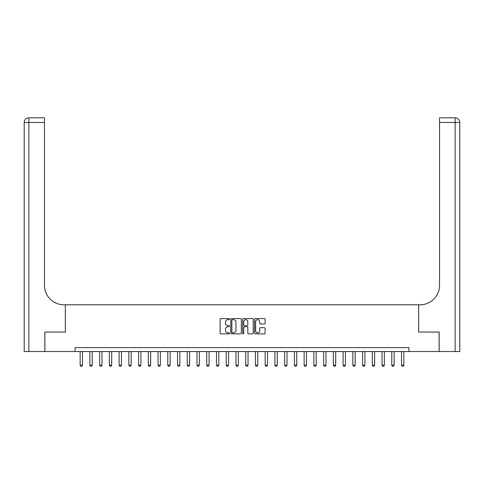 <?xml version="1.0" encoding="UTF-8"?>
<svg xmlns="http://www.w3.org/2000/svg" width="484" height="484" viewBox="0 0 484 484"><rect width="100%" height="100%" fill="white"/><g stroke="black" fill="none" stroke-linecap="round" stroke-linejoin="round"><path stroke-width="0.73" d="M229.537 319.107A0.532 0.532 0 0 0 228.999 318.575L220.873 318.575A0.762 0.762 0 0 0 220.111 319.337L220.111 333.107A0.762 0.762 0 0 0 220.873 333.869L228.999 333.869A0.532 0.532 0 0 0 229.537 333.337A0.532 0.532 0 0 0 228.999 332.798L227.946 332.798A2.444 2.444 0 0 1 225.502 330.354L225.502 329.205A2.444 2.444 0 0 1 227.946 326.754L228.999 326.754A0.532 0.532 0 0 0 229.537 326.222A0.532 0.532 0 0 0 228.999 325.684L227.946 325.684A2.444 2.444 0 0 1 225.502 323.239L225.502 322.09A2.444 2.444 0 0 1 227.946 319.646L228.999 319.646A0.532 0.532 0 0 0 229.537 319.107M264.349 323.965A0.762 0.762 0 0 0 265.117 323.203L265.117 319.337A0.762 0.762 0 0 0 264.349 318.575L255.328 318.575A0.762 0.762 0 0 0 254.56 319.337L254.56 333.107A0.762 0.762 0 0 0 255.328 333.869L264.349 333.869A0.762 0.762 0 0 0 265.117 333.107L265.117 328.442A0.762 0.762 0 0 0 264.349 327.674L260.489 327.674A0.762 0.762 0 0 0 259.72 328.442L259.72 330.754A2.045 2.045 0 0 1 257.676 332.798A2.045 2.045 0 0 1 255.631 330.754L255.631 321.691A2.045 2.045 0 0 1 257.676 319.646A2.045 2.045 0 0 1 259.72 321.691L259.72 323.203A0.762 0.762 0 0 0 260.489 323.965L264.349 323.965M459.8 351.541L459.8 122.482L459.8 351.541L439.151 351.541L439.151 332.066L418.666 332.066L439.115 332.066L439.115 351.541L408.926 351.541L408.926 347.645L75.074 347.645L75.074 351.541L408.926 351.541M75.074 351.541L44.885 351.541L44.885 332.066L65.334 332.066L65.334 304.799L418.666 304.799L418.666 332.066L418.666 304.799L420.064 304.799A19.475 19.475 0 0 0 439.545 285.318L439.545 117.812L455.123 117.812L439.545 117.812M241.328 319.337A0.762 0.762 0 0 0 240.566 318.575L231.54 318.575A0.762 0.762 0 0 0 230.777 319.337L230.777 333.107A0.762 0.762 0 0 0 231.54 333.869L240.566 333.869A0.762 0.762 0 0 0 241.328 333.107L241.328 319.337M243.434 318.575L252.46 318.575A0.762 0.762 0 0 1 253.223 319.337L253.223 333.107A0.762 0.762 0 0 1 252.46 333.869L248.594 333.869A0.762 0.762 0 0 1 247.832 333.107L247.832 327.523A0.762 0.762 0 0 0 247.064 326.754L244.505 326.754A0.762 0.762 0 0 0 243.742 327.523L243.742 333.337A0.532 0.532 0 0 1 243.204 333.869A0.532 0.532 0 0 1 242.672 333.337L242.672 319.337A0.762 0.762 0 0 1 243.434 318.575M232.381 319.646A0.532 0.532 0 0 0 231.848 320.178L231.848 332.266A0.532 0.532 0 0 0 232.381 332.798L233.494 332.798A2.444 2.444 0 0 0 235.938 330.354L235.938 322.09A2.444 2.444 0 0 0 233.494 319.646L232.381 319.646M247.832 321.727A2.045 2.045 0 0 0 245.787 319.682A2.045 2.045 0 0 0 243.742 321.727L243.742 324.921A0.762 0.762 0 0 0 244.505 325.684L247.064 325.684A0.762 0.762 0 0 0 247.832 324.921L247.832 321.727M80.138 351.541L80.138 365.178L82.48 365.178L82.48 351.541M82.48 365.178L81.893 366.188L80.725 366.188L80.138 365.178M89.879 351.541L89.879 365.178L92.214 365.178L92.214 351.541M92.214 365.178L91.633 366.188L90.466 366.188L89.879 365.178M99.619 351.541L99.619 365.178L101.955 365.178L101.955 351.541M101.955 365.178L101.368 366.188L100.2 366.188L99.619 365.178M109.354 351.541L109.354 365.178L111.695 365.178L111.695 351.541M111.695 365.178L111.108 366.188L109.941 366.188L109.354 365.178M119.094 351.541L119.094 365.178L121.436 365.178L121.436 351.541M121.436 365.178L120.849 366.188L119.681 366.188L119.094 365.178M44.849 332.066L65.334 332.066L65.334 304.799L63.936 304.799A19.475 19.475 0 0 1 44.455 285.318L44.455 122.482L28.877 122.482L28.877 351.541L44.849 351.541L44.849 332.066M28.877 351.541L24.2 351.541L24.2 122.482A4.677 4.677 0 0 1 28.877 117.812L44.455 117.812L44.455 122.482M44.455 117.812L28.877 117.812A4.677 4.677 0 0 0 24.2 122.482L28.877 122.482L28.877 117.812M63.936 304.799A19.475 19.475 0 0 1 44.455 285.318M459.8 122.482L459.8 304.799L459.8 122.482A4.677 4.677 0 0 0 455.123 117.812A4.677 4.677 0 0 1 459.8 122.482L439.545 122.482M420.064 304.799A19.475 19.475 0 0 0 439.545 285.318M128.835 351.541L128.835 365.178L131.17 365.178L131.17 351.541M131.17 365.178L130.589 366.188L129.422 366.188L128.835 365.178M138.575 351.541L138.575 365.178L140.911 365.178L140.911 351.541M140.911 365.178L140.324 366.188L139.156 366.188L138.575 365.178M148.31 351.541L148.31 365.178L150.651 365.178L150.651 351.541M150.651 365.178L150.064 366.188L148.897 366.188L148.31 365.178M158.05 351.541L158.05 365.178L160.386 365.178L160.386 351.541M160.386 365.178L159.805 366.188L158.637 366.188L158.05 365.178M167.791 351.541L167.791 365.178L170.126 365.178L170.126 351.541M170.126 365.178L169.545 366.188L168.371 366.188L167.791 365.178M177.531 351.541L177.531 365.178L179.867 365.178L179.867 351.541M179.867 365.178L179.28 366.188L178.112 366.188L177.531 365.178M187.266 351.541L187.266 365.178L189.607 365.178L189.607 351.541M189.607 365.178L189.02 366.188L187.852 366.188L187.266 365.178M197.006 351.541L197.006 365.178L199.341 365.178L199.341 351.541M199.341 365.178L198.761 366.188L197.593 366.188L197.006 365.178M206.747 351.541L206.747 365.178L209.082 365.178L209.082 351.541M209.082 365.178L208.501 366.188L207.327 366.188L206.747 365.178M216.487 351.541L216.487 365.178L218.822 365.178L218.822 351.541M218.822 365.178L218.236 366.188L217.068 366.188L216.487 365.178M226.222 351.541L226.222 365.178L228.563 365.178L228.563 351.541M228.563 365.178L227.976 366.188L226.808 366.188L226.222 365.178M235.962 351.541L235.962 365.178L238.297 365.178L238.297 351.541M238.297 365.178L237.717 366.188L236.549 366.188L235.962 365.178M245.703 351.541L245.703 365.178L248.038 365.178L248.038 351.541M248.038 365.178L247.451 366.188L246.283 366.188L245.703 365.178M255.437 351.541L255.437 365.178L257.778 365.178L257.778 351.541M257.778 365.178L257.192 366.188L256.024 366.188L255.437 365.178M265.178 351.541L265.178 365.178L267.513 365.178L267.513 351.541M267.513 365.178L266.932 366.188L265.764 366.188L265.178 365.178M274.918 351.541L274.918 365.178L277.253 365.178L277.253 351.541M277.253 365.178L276.673 366.188L275.499 366.188L274.918 365.178M284.659 351.541L284.659 365.178L286.994 365.178L286.994 351.541M286.994 365.178L286.407 366.188L285.239 366.188L284.659 365.178M294.393 351.541L294.393 365.178L296.734 365.178L296.734 351.541M296.734 365.178L296.147 366.188L294.98 366.188L294.393 365.178M304.133 351.541L304.133 365.178L306.469 365.178L306.469 351.541M306.469 365.178L305.888 366.188L304.72 366.188L304.133 365.178M313.874 351.541L313.874 365.178L316.209 365.178L316.209 351.541M316.209 365.178L315.629 366.188L314.455 366.188L313.874 365.178M323.614 351.541L323.614 365.178L325.95 365.178L325.95 351.541M325.95 365.178L325.363 366.188L324.195 366.188L323.614 365.178M333.349 351.541L333.349 365.178L335.69 365.178L335.69 351.541M335.69 365.178L335.103 366.188L333.936 366.188L333.349 365.178M343.089 351.541L343.089 365.178L345.425 365.178L345.425 351.541M345.425 365.178L344.844 366.188L343.676 366.188L343.089 365.178M352.83 351.541L352.83 365.178L355.165 365.178L355.165 351.541M355.165 365.178L354.578 366.188L353.411 366.188L352.83 365.178M362.564 351.541L362.564 365.178L364.906 365.178L364.906 351.541M364.906 365.178L364.319 366.188L363.151 366.188L362.564 365.178M372.305 351.541L372.305 365.178L374.646 365.178L374.646 351.541M374.646 365.178L374.059 366.188L372.892 366.188L372.305 365.178M382.045 351.541L382.045 365.178L384.381 365.178L384.381 351.541M384.381 365.178L383.8 366.188L382.632 366.188L382.045 365.178M391.786 351.541L391.786 365.178L394.121 365.178L394.121 351.541M394.121 365.178L393.534 366.188L392.367 366.188L391.786 365.178M401.52 351.541L401.52 365.178L403.862 365.178L403.862 351.541M403.862 365.178L403.275 366.188L402.107 366.188L401.52 365.178M455.123 351.541L455.123 117.812"/></g></svg>

